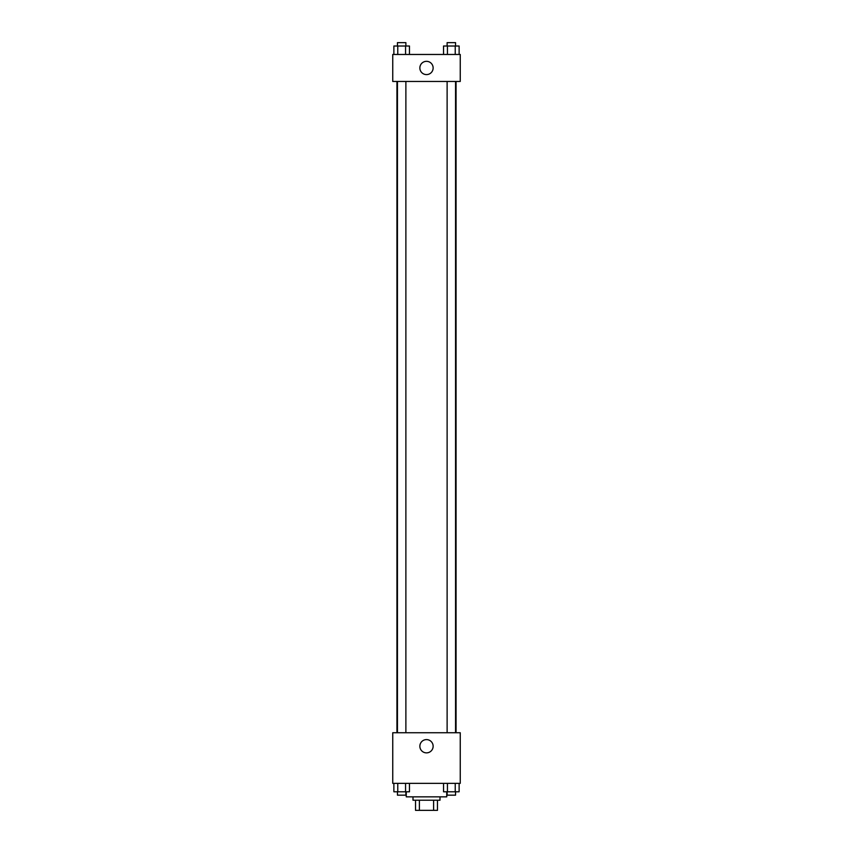 <?xml version="1.0" encoding="UTF-8"?>
<svg xmlns="http://www.w3.org/2000/svg" width="853" height="853" viewBox="0 0 853 853"><rect width="100%" height="100%" fill="white"/><g stroke="black" fill="none" stroke-linecap="round" stroke-linejoin="round"><path stroke-width="1.28" d="M433.601 800.231L433.601 810.35L415.528 810.35L415.528 800.231M433.601 810.35L437.472 810.35L437.472 800.231L437.472 810.35M439.999 796.851L439.999 800.231L413.001 800.231L413.001 796.851M419.399 800.231L419.399 810.35M406.252 791.787L406.252 796.851L446.748 796.851L446.748 791.787M460.247 783.353L392.753 783.353L392.753 732.738L460.247 732.738L460.247 783.353M426.5 752.868A6.632 6.632 0 0 1 420.753 742.92A6.632 6.632 0 0 1 432.247 742.92A6.632 6.632 0 0 1 426.5 752.868M456.056 81.462L456.056 732.738M447.121 732.738L447.121 81.462M405.879 81.462L405.879 732.738M460.247 81.462L392.753 81.462L392.753 54.464L460.247 54.464L460.247 81.462M433.132 67.963A6.632 6.632 0 0 1 423.184 73.71A6.632 6.632 0 0 1 423.184 62.216A6.632 6.632 0 0 1 433.132 67.963M459.127 54.464L459.127 46.019L443.539 46.019L443.539 54.464M455.235 46.019L455.235 54.464M447.441 46.019L447.441 54.464M447.121 46.019L447.121 42.65L455.555 42.65L455.555 46.019M409.461 54.464L409.461 46.019L393.873 46.019L393.873 54.464M405.559 46.019L405.559 54.464M397.765 46.019L397.765 54.464M397.445 46.019L397.445 42.65L405.879 42.65L405.879 46.019M459.127 783.353L459.127 791.787L443.539 791.787L443.539 783.353M455.235 783.353L455.235 791.787M447.441 783.353L447.441 791.787M455.555 791.787L455.555 795.167L447.121 795.167L447.121 791.787M409.461 783.353L409.461 791.787L393.873 791.787L393.873 783.353M405.559 783.353L405.559 791.787M397.765 783.353L397.765 791.787M405.879 791.787L405.879 795.167L397.445 795.167L397.445 791.787M396.944 81.462L396.944 732.738M455.555 732.738L455.555 81.462M397.445 81.462L397.445 732.738"/></g></svg>

